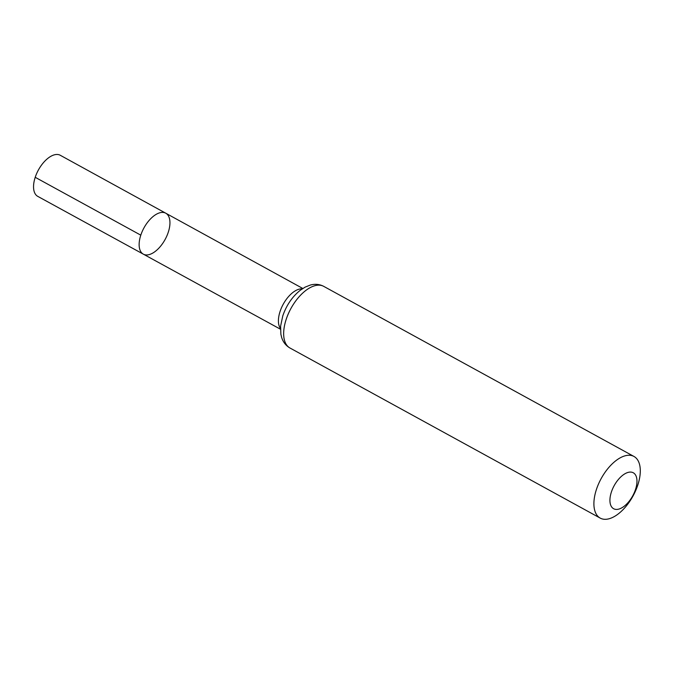 <?xml version="1.0" encoding="UTF-8"?>
<svg xmlns="http://www.w3.org/2000/svg" width="674" height="674" viewBox="0 0 674 674"><rect width="100%" height="100%" fill="white"/><g stroke="black" fill="none" stroke-linecap="round" stroke-linejoin="round"><path stroke-width="1.01" d="M140.799 235.159A23.337 12.056 -61.3 0 1 165.77 213.211A23.337 12.056 -61.3 0 1 165.113 239.472A23.337 12.056 -61.3 0 1 143.326 254.149A23.337 12.056 -61.3 0 1 140.799 235.159A23.337 12.056 -61.3 0 1 165.77 213.211L60.281 155.281A23.422 12.098 -61.3 0 0 35.216 177.304A23.422 12.098 -61.3 0 0 37.752 196.361L143.326 254.149A23.337 12.056 -61.3 0 1 140.799 235.159L35.216 177.304M611.377 492.062A20.498 10.59 -61.3 0 1 634.79 473.974A20.498 10.59 -61.3 0 1 624.175 506.25A20.498 10.59 -61.3 0 1 611.377 492.062M596.406 489.509A35.141 18.147 -61.3 0 1 633.998 456.475A35.141 18.147 -61.3 0 1 633.012 496.013A35.141 18.147 -61.3 0 1 600.205 518.095A35.141 18.147 -61.3 0 1 596.406 489.509M280.477 328.516A23.228 11.997 -61.3 0 1 280.072 311.472A23.228 11.997 -61.3 0 1 302.222 288.851M286.164 319.417A35.141 18.147 -61.3 0 1 323.747 286.374C319.586 284.201 315.112 283.762 310.352 285.051L305.086 287.141L300.242 290.283C292.246 296.737 286.433 305.28 282.777 315.895L280.611 326.081L280.873 334.203L281.639 337.413C283.114 342.122 285.894 345.652 289.963 348.003A35.141 18.147 -61.3 0 1 286.164 319.417M302.803 288.472L165.77 213.211M280.468 329.215L143.326 254.149M633.998 456.475L323.747 286.374M600.205 518.095L289.963 348.003"/></g></svg>
